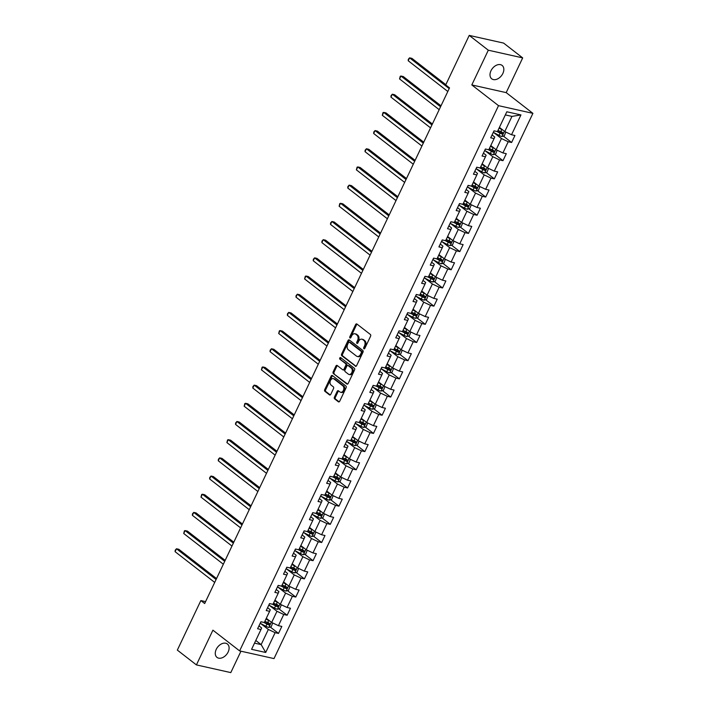 <?xml version="1.0" encoding="UTF-8"?>
<svg xmlns="http://www.w3.org/2000/svg" width="708" height="708" viewBox="0 0 708 708"><rect width="100%" height="100%" fill="white"/><g stroke="black" fill="none" stroke-linecap="round" stroke-linejoin="round"><path stroke-width="1.06" d="M363.903 348.752A0.912 0.628 -77.4 0 0 364.815 348.363L370.585 336.203A1.301 0.903 -77.4 0 0 370.381 334.477L356.894 324.016A1.301 0.903 -77.4 0 0 355.602 324.583L349.832 336.734A0.912 0.628 -77.4 0 0 350.876 337.548L351.628 335.973A4.16 2.885 -77.4 0 1 354.929 333.778A4.16 2.885 -77.4 0 1 355.761 334.176L356.885 335.043A4.16 2.885 -77.4 0 1 357.54 340.566L356.797 342.141A0.912 0.628 -77.4 0 0 357.841 342.955L358.593 341.38A4.16 2.885 -77.4 0 1 361.894 339.185A4.16 2.885 -77.4 0 1 362.726 339.583L363.85 340.451A4.16 2.885 -77.4 0 1 364.514 345.973L363.762 347.548A0.912 0.628 -77.4 0 0 363.903 348.752M228.135 652.015A8.469 5.797 127.8 0 0 227.383 643.997A8.469 5.797 127.8 0 0 216.241 649.36A8.469 5.797 127.8 0 0 216.993 657.387A8.469 5.797 127.8 0 0 228.135 652.015M502.866 73.446A8.469 5.797 127.8 0 0 502.114 65.419A8.469 5.797 127.8 0 0 490.971 70.782A8.469 5.797 127.8 0 0 491.724 78.809A8.469 5.797 127.8 0 0 502.866 73.446M334.415 397.144A1.301 0.903 -77.4 0 0 334.627 398.87L338.406 401.808A1.301 0.903 -77.4 0 0 339.698 401.241L346.115 387.745A1.301 0.903 -77.4 0 0 345.902 386.019L332.424 375.559A1.301 0.903 -77.4 0 0 331.132 376.116L324.715 389.621A1.301 0.903 -77.4 0 0 324.928 391.347L329.494 394.887A1.301 0.903 -77.4 0 0 330.786 394.329L333.53 388.55A1.301 0.903 -77.4 0 0 333.326 386.825L331.061 385.064A3.478 2.416 -77.4 0 1 330.3 380.957A3.478 2.416 -77.4 0 1 333.273 378.612A3.478 2.416 -77.4 0 1 333.964 378.948L342.84 385.833A3.478 2.416 -77.4 0 1 343.592 389.949A3.478 2.416 -77.4 0 1 340.628 392.285A3.478 2.416 -77.4 0 1 339.937 391.958L338.459 390.807A1.301 0.903 -77.4 0 0 337.158 391.374L334.415 397.144L335.344 397.356A1.301 0.903 -77.4 0 0 335.557 399.082L339.141 401.861M212.913 630.173L196.417 664.909L177.336 650.103L200.86 600.57L204.674 603.535L449.518 87.898L445.704 84.933L469.227 35.4L488.308 50.206L471.811 84.933L498.52 105.66L239.623 650.9L212.913 630.173M355.301 366.231A1.301 0.903 -77.4 0 0 356.593 365.664L363.009 352.168A1.301 0.903 -77.4 0 0 362.797 350.442L349.318 339.982A1.301 0.903 -77.4 0 0 348.026 340.539L341.61 354.044A1.301 0.903 -77.4 0 0 341.822 355.761L355.85 366.346M354.558 369.957L348.15 383.453A1.301 0.903 -77.4 0 1 346.858 384.019L333.371 373.559A1.301 0.903 -77.4 0 1 333.167 371.833L335.911 366.054A1.301 0.903 -77.4 0 1 337.203 365.487L342.672 369.735A1.301 0.903 -77.4 0 0 343.964 369.169L345.778 365.337A1.301 0.903 -77.4 0 0 345.575 363.611L339.884 359.195A0.912 0.628 -77.4 0 1 340.645 357.593L354.354 368.231A1.301 0.903 -77.4 0 1 354.558 369.957M498.52 105.66L532.903 113.351L274.005 658.59L239.623 650.9M270.226 627.005L278.501 633.421L281.828 626.43L278.43 625.668L283.749 614.482L287.138 615.243L290.457 608.252L287.067 607.491L292.377 596.304L295.776 597.056L299.095 590.065L295.696 589.304L301.015 578.117L304.405 578.879L307.723 571.887L304.334 571.126L309.644 559.94L313.042 560.692L316.361 553.7L312.971 552.939L318.281 541.753L321.671 542.514L324.99 535.522L321.6 534.761L326.91 523.575L330.309 524.327L333.627 517.336L330.238 516.575L335.548 505.388L338.937 506.149L342.265 499.158L338.866 498.397L344.185 487.201L347.575 487.962L350.894 480.971L347.504 480.21L352.814 469.023L356.204 469.785L359.531 462.784L356.133 462.032L361.452 450.837L364.841 451.598L368.16 444.606L364.77 443.845L370.08 432.659L373.479 433.42L376.798 426.42L373.399 425.667L378.718 414.472L382.108 415.233L385.426 408.242L382.037 407.481L387.347 396.294L390.745 397.055L394.064 390.055L390.674 389.303L395.984 378.107L399.374 378.869L402.693 371.877L399.303 371.116L404.613 359.93L408.012 360.691L411.33 353.69L407.941 352.938L413.251 341.743L416.64 342.504L419.968 335.512L416.57 334.751L421.888 323.565L425.278 324.326L428.597 317.326L425.207 316.573L430.517 305.378L433.907 306.139L437.234 299.148L433.836 298.387L439.155 287.2L442.544 287.961L445.863 280.961L442.473 280.209L447.783 269.013L451.182 269.775L454.501 262.783L451.102 262.022L456.421 250.836L459.811 251.597L463.129 244.596L459.74 243.844L465.05 232.649L468.448 233.41L471.767 226.418L468.377 225.657L473.687 214.471L477.077 215.232L480.396 208.232L477.006 207.479L482.316 196.284L485.715 197.045L489.033 190.054L485.644 189.293L490.954 178.106L494.343 178.858L497.662 171.867L494.272 171.115L499.591 159.919L502.981 160.681L506.3 153.689L502.91 152.928L508.22 141.742L511.61 142.494L514.937 135.502L511.539 134.75L520.946 114.935L506.822 111.775L497.414 131.591L494.025 130.83L490.706 137.821L494.095 138.582L494.759 137.042L492.069 134.954M278.501 633.421L275.111 632.669L265.704 652.475L251.579 649.325L260.986 629.509L257.597 628.748L260.916 621.757L264.305 622.509L269.624 611.323L266.226 610.562L269.553 603.57L272.943 604.331L278.253 593.145L274.863 592.384L278.182 585.392L281.572 586.144L286.89 574.958L283.501 574.197L286.82 567.205L290.209 567.966L295.519 556.78L292.13 556.019L295.448 549.027L298.847 549.78L304.157 538.593L300.767 537.832L304.086 530.841L307.476 531.602L312.786 520.415L309.396 519.654L312.715 512.663L316.113 513.415L321.423 502.229L318.034 501.468L321.352 494.476L324.742 495.237L330.061 484.051L326.662 483.29L329.99 476.298L333.38 477.05L338.69 465.864L335.3 465.103L338.619 458.111L342.008 458.873L347.327 447.677L343.929 446.925L347.256 439.934L350.646 440.686L355.956 429.499L352.566 428.738L355.885 421.747L359.275 422.508L364.593 411.313L361.204 410.56L364.523 403.569L367.912 404.321L373.222 393.135L369.833 392.374L373.151 385.382L376.55 386.143L381.86 374.948L378.47 374.196L381.789 367.195L385.179 367.956L390.489 356.77L387.099 356.009L390.418 349.017L393.816 349.779L399.126 338.583L395.737 337.831L399.055 330.831L402.445 331.592L407.764 320.405L404.365 319.644L407.693 312.653L411.082 313.414L416.392 302.219L413.003 301.466L416.322 294.466L419.711 295.227L425.03 284.041L421.632 283.28L424.959 276.288L428.349 277.049L433.659 265.854L430.269 265.102L433.588 258.101L436.978 258.863L442.296 247.676L438.907 246.915L442.226 239.924L445.615 240.685L450.925 229.489L447.536 228.737L450.854 221.737L454.253 222.498L459.563 211.311L456.173 210.55L459.492 203.559L462.882 204.32L468.192 193.125L464.802 192.372L468.121 185.372L471.519 186.133L476.829 174.947L473.44 174.186L476.758 167.194L480.148 167.955L485.467 156.76L482.068 156.008L485.396 149.007L488.785 149.769L494.095 138.582M269.314 605.34L276.978 611.287L271.66 622.474L266.305 618.314M267.589 607.694L270.288 609.783L269.624 611.323M271.66 622.474L278.43 625.668M276.978 611.287L283.749 614.482M277.952 587.153L285.607 593.1L280.297 604.287L274.934 600.127M276.226 589.516L278.917 591.605L278.253 593.145M280.297 604.287L287.067 607.491M285.607 593.1L292.377 596.304M286.581 568.975L294.245 574.914L288.935 586.109L283.572 581.949M284.855 571.329L287.554 573.418L286.89 574.958M288.935 586.109L295.696 589.304M294.245 574.914L301.015 578.117M295.218 550.789L302.874 556.736L297.564 567.922L292.2 563.763M293.493 553.152L296.183 555.24L295.519 556.78M297.564 567.922L304.334 571.126M302.874 556.736L309.644 559.94M303.847 532.611L311.511 538.549L306.201 549.744L300.838 545.585M302.13 534.965L304.821 537.053L304.157 538.593M306.201 549.744L312.971 552.939M311.511 538.549L318.281 541.753M312.485 514.424L320.149 520.371L314.83 531.558L309.467 527.398M310.759 516.787L313.458 518.875L312.786 520.415M314.83 531.558L321.6 534.761M320.149 520.371L326.91 523.575M321.113 496.246L328.777 502.184L323.468 513.38L318.104 509.22M319.397 498.6L322.087 500.689L321.423 502.229M323.468 513.38L330.238 516.575M328.777 502.184L335.548 505.388M329.751 478.059L337.415 484.006L332.096 495.193L326.742 491.033M328.025 480.422L330.724 482.511L330.061 484.051M332.096 495.193L338.866 498.397M337.415 484.006L344.185 487.201M338.38 459.881L346.044 465.82L340.734 477.015L335.371 472.855M336.663 462.235L339.353 464.324L338.69 465.864M340.734 477.015L347.504 480.21M346.044 465.82L352.814 469.023M347.017 441.695L354.681 447.642L349.363 458.828L344.008 454.669M345.292 444.058L347.991 446.146L347.327 447.677M349.363 458.828L356.133 462.032M354.681 447.642L361.452 450.837M355.655 423.517L363.31 429.455L358 440.65L352.637 436.491M353.929 425.871L356.62 427.959L355.956 429.499M358 440.65L364.77 443.845M363.31 429.455L370.08 432.659M364.284 405.33L371.948 411.277L366.638 422.464L361.275 418.304M362.558 407.693L365.257 409.782L364.593 411.313M366.638 422.464L373.399 425.667M371.948 411.277L378.718 414.472M372.921 387.152L380.577 393.09L375.267 404.286L369.903 400.126M371.196 389.506L373.886 391.595L373.222 393.135M375.267 404.286L382.037 407.481M380.577 393.09L387.347 396.294M381.55 368.965L389.214 374.913L383.904 386.099L378.541 381.939M379.833 371.328L382.524 373.417L381.86 374.948M383.904 386.099L390.674 389.303M389.214 374.913L395.984 378.107M390.188 350.787L397.852 356.726L392.533 367.921L387.17 363.762M388.462 353.142L391.161 355.23L390.489 356.77M392.533 367.921L399.303 371.116M397.852 356.726L404.613 359.93M398.816 332.601L406.481 338.548L401.171 349.734L395.807 345.575M397.099 334.964L399.79 337.052L399.126 338.583M401.171 349.734L407.941 352.938M406.481 338.548L413.251 341.743M407.454 314.423L415.118 320.361L409.799 331.556L404.445 327.397M405.728 316.777L408.428 318.865L407.764 320.405M409.799 331.556L416.57 334.751M415.118 320.361L421.888 323.565M416.083 296.236L423.747 302.183L418.437 313.37L413.074 309.21M414.366 298.599L417.056 300.688L416.392 302.219M418.437 313.37L425.207 316.573M423.747 302.183L430.517 305.378M424.72 278.058L432.384 283.996L427.066 295.192L421.711 291.032M422.995 280.412L425.694 282.501L425.03 284.041M427.066 295.192L433.836 298.387M432.384 283.996L439.155 287.2M433.358 259.871L441.013 265.819L435.703 277.005L430.34 272.846M431.632 262.226L434.323 264.323L433.659 265.854M435.703 277.005L442.473 280.209M441.013 265.819L447.783 269.013M441.987 241.694L449.651 247.632L444.341 258.827L438.978 254.668M440.261 244.048L442.96 246.136L442.296 247.676M444.341 258.827L451.102 262.022M449.651 247.632L456.421 250.836M450.624 223.507L458.28 229.454L452.97 240.64L447.606 236.481M448.899 225.861L451.589 227.958L450.925 229.489M452.97 240.64L459.74 243.844M458.28 229.454L465.05 232.649M459.253 205.329L466.917 211.267L461.607 222.462L456.244 218.303M457.536 207.683L460.227 209.772L459.563 211.311M461.607 222.462L468.377 225.657M466.917 211.267L473.687 214.471M467.891 187.142L475.555 193.089L470.236 204.276L464.873 200.116M466.165 189.496L468.864 191.594L468.192 193.125M470.236 204.276L477.006 207.479M475.555 193.089L482.316 196.284M476.519 168.955L484.184 174.903L478.874 186.098L473.51 181.938M474.803 171.318L477.493 173.407L476.829 174.947M478.874 186.098L485.644 189.293M484.184 174.903L490.954 178.106M485.157 150.777L492.821 156.725L487.502 167.911L482.148 163.752M483.431 153.132L486.13 155.229L485.467 156.76M487.502 167.911L494.272 171.115M492.821 156.725L499.591 159.919M493.786 132.591L501.45 138.538L496.14 149.724L490.777 145.574M496.14 149.724L502.91 152.928M501.45 138.538L508.22 141.742M520.946 114.935L511.964 116.395L504.769 131.546L499.414 127.387M504.769 131.546L511.539 134.75M471.811 84.933L506.193 92.624L522.69 57.897L488.308 50.206M522.69 57.897L503.609 43.091L469.227 35.4M196.417 664.909L230.799 672.6L240.959 651.201M506.193 92.624L532.903 113.351M205.577 601.623L200.86 600.57M511.964 116.395L505.335 114.908M255.792 640.457L261.146 644.616L268.341 629.465L260.677 623.518M254.517 643.138L261.146 644.616L265.704 652.475M258.96 625.881L261.65 627.969L260.986 629.509M268.341 629.465L275.111 632.669M503.335 136.078L511.61 142.494M494.706 154.256L502.981 160.681M486.069 172.442L494.343 178.858M477.44 190.62L485.715 197.045M468.802 208.807L477.077 215.232M460.165 226.985L468.448 233.41M451.536 245.172L459.811 251.597M442.898 263.358L451.182 269.775M434.269 281.536L442.544 287.961M425.632 299.723L433.907 306.139M417.003 317.901L425.278 324.326M408.366 336.088L416.64 342.504M399.737 354.266L408.012 360.691M391.099 372.452L399.374 378.869M382.462 390.63L390.745 397.055M373.833 408.817L382.108 415.233M365.195 426.995L373.479 433.42M356.566 445.182L364.841 451.598M347.929 463.359L356.204 469.785M339.3 481.546L347.575 487.962M330.663 499.724L338.937 506.149M322.034 517.911L330.309 524.327M313.396 536.089L321.671 542.514M304.759 554.275L313.042 560.692M296.13 572.453L304.405 578.879M287.492 590.64L295.776 597.056M278.864 608.818L287.138 615.243M364.62 348.637A0.912 0.628 -77.4 0 1 364.691 347.752L365.443 346.185A4.16 2.885 -77.4 0 0 364.779 340.663L363.85 340.451M361.894 339.185L362.823 339.389A4.16 2.885 -77.4 0 1 363.655 339.787L364.779 340.663M354.929 333.778L355.859 333.99A4.16 2.885 -77.4 0 1 356.69 334.38L357.814 335.256A4.16 2.885 -77.4 0 1 358.469 340.778L357.726 342.353A0.912 0.628 -77.4 0 0 357.655 343.238M357.089 324.167A1.301 0.903 -77.4 0 0 356.531 324.786L350.761 336.946A0.912 0.628 -77.4 0 0 350.69 337.831M349.513 340.132A1.301 0.903 -77.4 0 0 348.956 340.752L342.539 354.248A1.301 0.903 -77.4 0 0 342.752 355.974L356.036 366.284M361.363 352.611A0.912 0.628 -77.4 0 0 361.213 351.398L349.38 342.221A0.912 0.628 -77.4 0 0 348.478 342.61L347.69 344.274A4.16 2.885 -77.4 0 0 348.345 349.796L356.434 356.071A4.16 2.885 -77.4 0 0 357.266 356.469A4.16 2.885 -77.4 0 0 360.576 354.266L361.363 352.611L362.292 352.814A0.912 0.628 -77.4 0 0 362.142 351.611L361.213 351.398M349.929 342.345A0.912 0.628 -77.4 0 1 350.31 342.424L362.142 351.611M357.266 356.469L358.195 356.673A4.16 2.885 -77.4 0 0 361.505 354.478L360.576 354.266M362.292 352.814L361.505 354.478M347.593 384.072L333.371 373.559M337.397 365.647A1.301 0.903 -77.4 0 0 336.84 366.257L334.096 372.036A1.301 0.903 -77.4 0 0 334.3 373.762M343.601 369.939A1.301 0.903 -77.4 0 0 344.893 369.381L346.708 365.549A1.301 0.903 -77.4 0 0 346.504 363.824L339.884 359.195M340.946 357.832A0.912 0.628 -77.4 0 0 340.814 359.399M348.345 374.134A3.478 2.416 -77.4 0 0 349.035 374.47A3.478 2.416 -77.4 0 0 352.009 372.125A3.478 2.416 -77.4 0 0 351.248 368.018L348.124 365.585A1.301 0.903 -77.4 0 0 346.832 366.151L345.008 369.983A1.301 0.903 -77.4 0 0 345.221 371.709L348.345 374.134M349.035 374.47L349.964 374.674A3.478 2.416 -77.4 0 0 352.938 372.337A3.478 2.416 -77.4 0 0 352.177 368.222L351.248 368.018M348.504 365.673A1.301 0.903 -77.4 0 1 349.053 365.797L352.177 368.222M338.654 390.958A1.301 0.903 -77.4 0 0 338.088 391.577L335.344 397.356M340.628 392.285L341.557 392.498A3.478 2.416 -77.4 0 0 344.522 390.152A3.478 2.416 -77.4 0 0 343.769 386.046L342.84 385.833M333.273 378.612L334.203 378.824A3.478 2.416 -77.4 0 1 334.893 379.152L343.769 386.046M332.618 375.709A1.301 0.903 -77.4 0 0 332.061 376.329L325.645 389.825A1.301 0.903 -77.4 0 0 325.857 391.551L330.229 394.949M502.848 130.051A3.505 0.788 -154.6 0 1 501.768 129.529L499.069 128.104M501.255 128.812L499.237 127.75M505.795 132.033L504.335 135.768L501.919 136.52A3.505 0.788 -154.6 0 1 498.998 135.361L493.387 132.378A10.124 2.266 -154.6 0 1 493.308 132.343M445.828 84.677L411.906 58.366L409.587 57.844L408.206 60.755L447.81 91.491M496.892 131.467L500.052 133.139A3.505 0.788 25.4 0 0 502.184 134.069L502.848 132.67A3.505 0.788 -154.6 0 1 500.715 131.741L498.016 130.316M501.751 131.821L501.087 133.219L497.52 131.361M449.199 88.58L409.587 57.844L408.321 59.268L408.206 60.755M494.211 148.238A3.505 0.788 -154.6 0 1 493.131 147.715L490.44 146.282M492.618 146.999L490.609 145.928M497.166 150.211L495.697 153.946L493.29 154.698A3.505 0.788 -154.6 0 1 490.361 153.539L484.75 150.565A10.124 2.266 -154.6 0 1 484.67 150.521M441.004 105.819L403.277 76.544L400.949 76.03L399.569 78.942L439.181 109.669M488.263 149.654L491.414 151.326A3.505 0.788 25.4 0 0 493.547 152.255L494.211 150.857A3.505 0.788 -154.6 0 1 492.078 149.928L489.387 148.503M493.113 150.007L492.449 151.406L488.892 149.547M440.562 106.758L400.949 76.03L400.241 76.287L399.569 78.942M485.582 166.415A3.505 0.788 -154.6 0 1 484.493 165.893L481.803 164.468M483.989 165.176L481.971 164.114M488.529 168.398L487.069 172.132L484.653 172.885A3.505 0.788 -154.6 0 1 481.732 171.725L476.121 168.743A10.124 2.266 -154.6 0 1 476.041 168.708M432.376 124.006L394.639 94.73L392.321 94.208L390.94 97.129L430.544 127.856M479.626 167.831L482.785 169.504A3.505 0.788 25.4 0 0 484.918 170.442L485.582 169.035A3.505 0.788 -154.6 0 1 483.449 168.106L480.75 166.681M484.484 168.185L483.821 169.584L480.254 167.725M431.924 124.944L392.321 94.208L391.055 95.633L390.94 97.129M476.944 184.602A3.505 0.788 -154.6 0 1 475.865 184.08L473.174 182.646M475.351 183.363L473.342 182.292M479.9 186.576L478.431 190.31L476.024 191.063A3.505 0.788 -154.6 0 1 473.094 189.903L467.484 186.93A10.124 2.266 -154.6 0 1 467.404 186.885M423.738 142.184L386.01 112.917L383.683 112.395L382.302 115.307L421.915 146.034M470.997 186.018L474.148 187.691A3.505 0.788 25.4 0 0 476.28 188.62L476.944 187.222A3.505 0.788 -154.6 0 1 474.811 186.292L472.121 184.868M475.847 186.372L475.183 187.77L471.625 185.912M423.296 143.122L383.683 112.395L382.975 112.652L382.302 115.307M468.307 202.78A3.505 0.788 -154.6 0 1 467.227 202.258L464.536 200.833M466.714 201.541L464.705 200.479M471.262 204.762L469.802 208.497L467.386 209.249A3.505 0.788 -154.6 0 1 464.466 208.09L458.855 205.108A10.124 2.266 -154.6 0 1 458.775 205.072M415.109 160.371L377.373 131.095L375.054 130.573L373.665 133.493L413.277 164.221M462.359 204.196L465.51 205.878A3.505 0.788 25.4 0 0 467.652 206.807L468.315 205.409A3.505 0.788 -154.6 0 1 466.174 204.47L463.483 203.046M467.218 204.55L466.545 205.948L462.988 204.09M414.658 161.309L375.054 130.573L373.789 131.998L373.665 133.493M459.678 220.967A3.505 0.788 -154.6 0 1 458.598 220.445L455.908 219.011M458.085 219.728L456.076 218.657M462.625 222.94L461.165 226.675L458.757 227.427A3.505 0.788 -154.6 0 1 455.828 226.268L450.217 223.294A10.124 2.266 -154.6 0 1 450.138 223.25M406.472 178.549L368.744 149.282L366.417 148.76L365.036 151.671L404.64 182.398M453.722 222.383L456.881 224.055A3.505 0.788 25.4 0 0 459.014 224.985L459.678 223.586A3.505 0.788 -154.6 0 1 457.545 222.657L454.855 221.232M458.58 222.737L457.917 224.135L454.359 222.277M406.029 179.487L366.417 148.76L365.151 150.184L365.036 151.671M451.04 239.145A3.505 0.788 -154.6 0 1 449.961 238.623L447.27 237.198M449.447 237.906L447.438 236.844M453.996 241.127L452.536 244.862L450.12 245.614A3.505 0.788 -154.6 0 1 447.191 244.455L441.588 241.472A10.124 2.266 -154.6 0 1 441.509 241.437M397.843 196.736L360.106 167.46L357.788 166.938L356.398 169.858L396.011 200.585M445.093 240.561L448.244 242.242A3.505 0.788 25.4 0 0 450.376 243.171L451.049 241.773A3.505 0.788 -154.6 0 1 448.907 240.844L446.217 239.41M449.943 240.915L449.279 242.313L445.721 240.454M397.392 197.674L357.788 166.938L357.071 167.203L356.398 169.858M442.411 257.331A3.505 0.788 -154.6 0 1 441.332 256.809L438.633 255.376M440.819 256.092L438.801 255.022M445.359 259.305L443.898 263.04L441.482 263.792A3.505 0.788 -154.6 0 1 438.562 262.633L432.951 259.659A10.124 2.266 -154.6 0 1 432.871 259.615M389.205 214.913L351.478 185.646L349.15 185.124L347.77 188.036L387.373 218.763M436.455 258.747L439.615 260.42A3.505 0.788 25.4 0 0 441.748 261.349L442.411 259.951A3.505 0.788 -154.6 0 1 440.279 259.022L437.588 257.597M441.314 259.101L440.65 260.5L437.093 258.641M388.763 215.852L349.15 185.124L347.885 186.549L347.77 188.036M433.774 275.509A3.505 0.788 -154.6 0 1 432.694 274.987L430.004 273.562M432.181 274.279L430.172 273.208M436.73 277.492L435.261 281.226L432.853 281.979A3.505 0.788 -154.6 0 1 429.924 280.819L424.322 277.837A10.124 2.266 -154.6 0 1 424.242 277.801M380.568 233.1L342.84 203.824L340.521 203.302L339.132 206.223L378.745 236.95M427.827 276.925L430.977 278.607A3.505 0.788 25.4 0 0 433.11 279.536L433.774 278.138A3.505 0.788 -154.6 0 1 431.641 277.209L428.951 275.775M432.676 277.279L432.013 278.678L428.455 276.819M380.125 234.038L340.521 203.302L339.805 203.568L339.132 206.223M425.145 293.696A3.505 0.788 -154.6 0 1 424.065 293.174L421.366 291.74M423.552 292.457L421.534 291.386M428.092 295.67L426.632 299.404L424.216 300.157A3.505 0.788 -154.6 0 1 421.295 298.997L415.685 296.024A10.124 2.266 -154.6 0 1 415.605 295.979M371.939 251.278L334.203 222.011L331.884 221.489L330.503 224.401L370.107 255.128M419.189 295.112L422.349 296.785A3.505 0.788 25.4 0 0 424.481 297.714L425.145 296.316A3.505 0.788 -154.6 0 1 423.012 295.386L420.313 293.962M424.048 295.466L423.384 296.864L419.817 295.006M371.496 252.216L331.884 221.489L330.618 222.914L330.503 224.401M416.508 311.874A3.505 0.788 -154.6 0 1 415.428 311.352L412.737 309.927M414.915 310.644L412.906 309.573M419.463 313.856L417.994 317.591L415.587 318.343A3.505 0.788 -154.6 0 1 412.658 317.184L407.047 314.202A10.124 2.266 -154.6 0 1 406.967 314.166M363.301 269.465L325.574 240.189L323.246 239.667L321.866 242.587L361.478 273.315M410.56 313.29L413.711 314.971A3.505 0.788 25.4 0 0 415.844 315.901L416.508 314.502A3.505 0.788 -154.6 0 1 414.375 313.573L411.684 312.139M415.41 313.644L414.746 315.042L411.189 313.184M362.859 270.403L323.246 239.667L321.99 241.092L321.866 242.587M407.879 330.061A3.505 0.788 -154.6 0 1 406.79 329.539L404.1 328.105M406.286 328.822L404.268 327.751M410.826 332.034L409.366 335.778L406.95 336.521A3.505 0.788 -154.6 0 1 404.029 335.362L398.418 332.388A10.124 2.266 -154.6 0 1 398.339 332.344M354.673 287.643L316.936 258.376L314.618 257.854L313.237 260.765L352.841 291.492M401.923 331.477L405.082 333.149A3.505 0.788 25.4 0 0 407.215 334.079L407.879 332.68A3.505 0.788 -154.6 0 1 405.746 331.751L403.047 330.326M406.781 331.831L406.118 333.229L402.551 331.371M354.221 288.581L314.618 257.854L313.352 259.278L313.237 260.765M399.241 348.239A3.505 0.788 -154.6 0 1 398.161 347.716L395.471 346.292M397.648 347.009L395.639 345.938M402.197 350.221L400.728 353.956L398.321 354.708A3.505 0.788 -154.6 0 1 395.391 353.549L389.781 350.575A10.124 2.266 -154.6 0 1 389.701 350.531M346.035 305.829L308.307 276.554L305.98 276.031L304.599 278.952L344.212 309.679M393.294 349.655L396.445 351.336A3.505 0.788 25.4 0 0 398.577 352.265L399.241 350.867A3.505 0.788 -154.6 0 1 397.108 349.938L394.418 348.504M398.144 350.009L397.48 351.407L393.922 349.548M345.593 306.768L305.98 276.031L305.272 276.297L304.599 278.952M390.604 366.425A3.505 0.788 -154.6 0 1 389.524 365.903L386.834 364.47M389.011 365.186L387.002 364.116M393.56 368.399L392.099 372.142L389.683 372.886A3.505 0.788 -154.6 0 1 386.763 371.727L381.152 368.753A10.124 2.266 -154.6 0 1 381.072 368.709M337.406 324.007L299.67 294.74L297.351 294.218L295.962 297.13L335.574 327.866M384.656 367.841L387.807 369.514A3.505 0.788 25.4 0 0 389.949 370.443L390.612 369.045A3.505 0.788 -154.6 0 1 388.471 368.116L385.78 366.691M389.515 368.195L388.851 369.594L385.285 367.735M336.955 324.945L297.351 294.218L296.086 295.643L295.962 297.13M381.975 384.603A3.505 0.788 -154.6 0 1 380.895 384.081L378.205 382.656M380.382 383.373L378.373 382.302M384.922 386.586L383.462 390.32L381.054 391.073A3.505 0.788 -154.6 0 1 378.125 389.913L372.514 386.94A10.124 2.266 -154.6 0 1 372.435 386.895M328.769 342.194L291.041 312.918L288.714 312.396L287.333 315.317L326.937 346.044M376.019 386.028L379.178 387.701A3.505 0.788 25.4 0 0 381.311 388.63L381.975 387.232A3.505 0.788 -154.6 0 1 379.842 386.303L377.152 384.869M380.877 386.373L380.214 387.772L376.656 385.913M328.326 343.132L288.714 312.396L287.448 313.83L287.333 315.317M373.337 402.79A3.505 0.788 -154.6 0 1 372.258 402.268L369.567 400.834M371.744 401.551L369.735 400.48M376.293 404.764L374.833 408.507L372.417 409.251A3.505 0.788 -154.6 0 1 369.496 408.091L363.885 405.118A10.124 2.266 -154.6 0 1 363.806 405.073M320.14 360.372L282.404 331.105L280.085 330.583L278.695 333.495L318.308 364.231M367.39 404.206L370.541 405.879A3.505 0.788 25.4 0 0 372.674 406.808L373.346 405.41A3.505 0.788 -154.6 0 1 371.204 404.48L368.514 403.056M372.24 404.56L371.576 405.958L368.018 404.1M319.689 361.31L280.085 330.583L279.368 330.84L278.695 333.495M364.709 420.968A3.505 0.788 -154.6 0 1 363.629 420.446L360.93 419.021M363.115 419.738L361.098 418.667M367.656 422.95L366.195 426.685L363.779 427.437A3.505 0.788 -154.6 0 1 360.859 426.278L355.248 423.304A10.124 2.266 -154.6 0 1 355.168 423.26M311.502 378.559L273.775 349.283L271.447 348.761L270.067 351.681L309.67 382.409M358.752 422.393L361.912 424.065A3.505 0.788 25.4 0 0 364.045 424.995L364.709 423.596A3.505 0.788 -154.6 0 1 362.576 422.667L359.885 421.233M363.611 422.738L362.947 424.136L359.39 422.278M311.06 379.497L271.447 348.761L270.182 350.195L270.067 351.681M356.071 439.155A3.505 0.788 -154.6 0 1 354.991 438.633L352.301 437.208M354.478 437.916L352.469 436.845M359.027 441.128L357.567 444.872L355.151 445.615A3.505 0.788 -154.6 0 1 352.221 444.456L346.619 441.482A10.124 2.266 -154.6 0 1 346.539 441.438M302.865 396.737L265.137 367.47L262.818 366.948L261.429 369.859L301.042 400.595M350.124 440.571L353.274 442.243A3.505 0.788 25.4 0 0 355.407 443.173L356.071 441.774A3.505 0.788 -154.6 0 1 353.938 440.845L351.248 439.42M354.974 440.925L354.31 442.323L350.752 440.464M302.422 397.675L262.818 366.948L262.102 367.204L261.429 369.859M347.442 457.333A3.505 0.788 -154.6 0 1 346.362 456.81L343.663 455.386M345.849 456.102L343.831 455.032M350.389 459.315L348.929 463.05L346.513 463.802A3.505 0.788 -154.6 0 1 343.592 462.643L337.981 459.669A10.124 2.266 -154.6 0 1 337.902 459.625M294.236 414.923L256.5 385.648L254.181 385.125L252.8 388.046L292.404 418.773M341.486 458.757L344.646 460.43A3.505 0.788 25.4 0 0 346.778 461.359L347.442 459.961A3.505 0.788 -154.6 0 1 345.309 459.032L342.619 457.598M346.345 459.103L345.681 460.501L342.114 458.642M293.793 415.861L254.181 385.125L252.915 386.559L252.8 388.046M338.805 475.519A3.505 0.788 -154.6 0 1 337.725 474.997L335.034 473.572M337.212 474.28L335.203 473.218M341.76 477.493L340.291 481.236L337.884 481.98A3.505 0.788 -154.6 0 1 334.955 480.82L329.344 477.847A10.124 2.266 -154.6 0 1 329.264 477.803M285.598 433.101L247.871 403.834L245.543 403.312L244.163 406.224L283.775 436.96M332.857 476.935L336.008 478.608A3.505 0.788 25.4 0 0 338.141 479.537L338.805 478.139A3.505 0.788 -154.6 0 1 336.672 477.21L333.981 475.785M337.707 477.289L337.043 478.688L333.486 476.829M285.156 434.039L245.543 403.312L244.835 403.569L244.163 406.224M330.176 493.697A3.505 0.788 -154.6 0 1 329.087 493.175L326.397 491.75M328.583 492.467L326.565 491.396M333.123 495.68L331.663 499.414L329.247 500.167A3.505 0.788 -154.6 0 1 326.326 499.007L320.715 496.034A10.124 2.266 -154.6 0 1 320.636 495.989M276.97 451.288L239.233 422.012L236.915 421.499L235.534 424.411L275.138 455.138M324.22 495.122L327.379 496.795A3.505 0.788 25.4 0 0 329.512 497.724L330.176 496.326A3.505 0.788 -154.6 0 1 328.043 495.396L325.344 493.963M329.078 495.467L328.415 496.866L324.848 495.007M276.518 452.226L236.915 421.499L235.649 422.924L235.534 424.411M321.538 511.884A3.505 0.788 -154.6 0 1 320.459 511.362L317.768 509.937M319.945 510.645L317.936 509.583M324.494 513.858L323.025 517.601L320.618 518.345A3.505 0.788 -154.6 0 1 317.688 517.185L312.078 514.212A10.124 2.266 -154.6 0 1 311.998 514.167M268.332 469.466L230.604 440.199L228.277 439.677L226.896 442.589L266.509 473.325M315.591 513.3L318.742 514.973A3.505 0.788 25.4 0 0 320.874 515.902L321.538 514.504A3.505 0.788 -154.6 0 1 319.405 513.574L316.715 512.149M320.441 513.654L319.777 515.052L316.219 513.194M267.889 470.404L228.277 439.677L227.569 439.934L226.896 442.589M312.901 530.062A3.505 0.788 -154.6 0 1 311.821 529.54L309.131 528.115M311.308 528.832L309.299 527.761M315.856 532.044L314.396 535.779L311.98 536.531A3.505 0.788 -154.6 0 1 309.06 535.372L303.449 532.398A10.124 2.266 -154.6 0 1 303.369 532.354M259.703 487.653L221.967 458.377L219.648 457.864L218.259 460.775L257.871 491.502M306.953 531.487L310.104 533.159A3.505 0.788 25.4 0 0 312.246 534.089L312.909 532.69A3.505 0.788 -154.6 0 1 310.768 531.761L308.077 530.327M311.812 531.832L311.148 533.239L307.582 531.372M259.252 488.591L219.648 457.864L218.383 459.288L218.259 460.775M304.272 548.249A3.505 0.788 -154.6 0 1 303.192 547.726L300.502 546.302M302.679 547.01L300.67 545.948M307.219 550.231L305.759 553.966L303.351 554.709A3.505 0.788 -154.6 0 1 300.422 553.559L294.811 550.576A10.124 2.266 -154.6 0 1 294.732 550.532M251.066 505.831L213.338 476.564L211.011 476.041L209.63 478.953L249.234 509.689M298.316 549.665L301.475 551.337A3.505 0.788 25.4 0 0 303.608 552.267L304.272 550.868A3.505 0.788 -154.6 0 1 302.139 549.939L299.449 548.514M303.174 550.019L302.511 551.417L298.953 549.558M250.623 506.769L211.011 476.041L209.745 477.466L209.63 478.953M295.634 566.427A3.505 0.788 -154.6 0 1 294.555 565.913L291.864 564.48M294.041 565.196L292.032 564.126M298.59 568.409L297.13 572.144L294.714 572.896A3.505 0.788 -154.6 0 1 291.793 571.737L286.182 568.763A10.124 2.266 -154.6 0 1 286.103 568.719M242.437 524.017L204.701 494.742L202.382 494.228L200.992 497.14L240.605 527.867M289.687 567.851L292.838 569.524A3.505 0.788 25.4 0 0 294.971 570.453L295.643 569.055A3.505 0.788 -154.6 0 1 293.501 568.126L290.811 566.692M294.537 568.197L293.873 569.604L290.315 567.736M241.986 524.955L202.382 494.228L201.665 494.485L200.992 497.14M287.006 584.613A3.505 0.788 -154.6 0 1 285.926 584.091L283.227 582.666M285.413 583.374L283.395 582.312M289.953 586.596L288.492 590.33L286.076 591.074A3.505 0.788 -154.6 0 1 283.156 589.923L277.545 586.941A10.124 2.266 -154.6 0 1 277.465 586.897M233.799 542.195L196.072 512.928L193.744 512.406L192.364 515.318L231.967 546.054M281.049 586.029L284.209 587.702A3.505 0.788 25.4 0 0 286.342 588.631L287.006 587.233A3.505 0.788 -154.6 0 1 284.873 586.304L282.182 584.879M285.908 586.383L285.244 587.782L281.687 585.923M233.357 543.133L193.744 512.406L192.479 513.831L192.364 515.318M278.368 602.791A3.505 0.788 -154.6 0 1 277.288 602.278L274.598 600.844M276.775 601.561L274.766 600.49M281.324 604.774L279.864 608.508L277.447 609.261A3.505 0.788 -154.6 0 1 274.518 608.101L268.916 605.128A10.124 2.266 -154.6 0 1 268.836 605.083M225.162 560.382L187.434 531.106L185.115 530.593L183.726 533.505L223.339 564.232M272.421 604.216L275.571 605.889A3.505 0.788 25.4 0 0 277.704 606.818L278.368 605.42A3.505 0.788 -154.6 0 1 276.235 604.49L273.545 603.057M277.271 604.57L276.607 605.968L273.049 604.101M224.719 561.32L185.115 530.593L184.399 530.85L183.726 533.505M269.739 620.978A3.505 0.788 -154.6 0 1 268.659 620.456L265.96 619.031M268.146 619.739L266.128 618.677M272.686 622.96L271.226 626.695L268.81 627.438A3.505 0.788 -154.6 0 1 265.889 626.288L260.279 623.305A10.124 2.266 -154.6 0 1 260.199 623.261M216.533 578.569L178.805 549.293L176.478 548.771L175.097 551.682L214.701 582.418M263.783 622.394L266.943 624.067A3.505 0.788 25.4 0 0 269.075 624.996L269.739 623.598A3.505 0.788 -154.6 0 1 267.606 622.668L264.916 621.243M268.642 622.748L267.978 624.146L264.411 622.288M216.09 579.498L176.478 548.771L175.212 550.196L175.097 551.682M365.443 346.185L364.514 345.973M363.655 339.787L362.726 339.583M357.726 342.353L356.797 342.141M358.469 340.778L357.54 340.566M357.814 335.256L356.885 335.043M356.69 334.38L355.761 334.176M350.761 336.946L349.832 336.734M356.531 324.786L355.602 324.583M364.691 347.752L363.762 347.548M342.752 355.974L341.822 355.761M342.539 354.248L341.61 354.044M348.956 340.752L348.026 340.539M350.31 342.424L349.38 342.221M347.407 384.143L346.858 384.019M334.096 372.036L333.167 371.833M336.84 366.257L335.911 366.054M344.893 369.381L343.964 369.169M346.708 365.549L345.778 365.337M346.504 363.824L345.575 363.611M349.053 365.797L348.124 365.585M338.088 391.577L337.158 391.374M334.893 379.152L333.964 378.948M330.043 395.011L329.494 394.887M325.857 391.551L324.928 391.347M325.645 389.825L324.715 389.621M332.061 376.329L331.132 376.116M338.955 401.932L338.406 401.808M335.557 399.082L334.627 398.87M501.981 136.494L504.45 131.299M493.387 132.378L494.113 130.847M500.715 131.741L501.768 129.529M498.998 135.361L500.052 133.139M501.087 133.219L502.184 134.069M493.352 154.68L495.821 149.477M484.75 150.565L485.484 149.034M492.078 149.928L493.131 147.715M490.361 153.539L491.414 151.326M492.449 151.406L493.547 152.255M484.715 172.867L487.184 167.663M476.121 168.743L476.847 167.212M483.449 168.106L484.493 165.893M481.732 171.725L482.785 169.504M483.821 169.584L484.918 170.442M476.086 191.045L478.555 185.841M467.484 186.93L468.218 185.399M474.811 186.292L475.865 184.08M473.094 189.903L474.148 187.691M475.183 187.77L476.28 188.62M467.448 209.232L469.917 204.028M458.855 205.108L459.58 203.577M466.174 204.47L467.227 202.258M464.466 208.09L465.51 205.878M466.545 205.948L467.652 206.807M458.811 227.41L461.28 222.206M450.217 223.294L450.943 221.763M457.545 222.657L458.598 220.445M455.828 226.268L456.881 224.055M457.917 224.135L459.014 224.985M450.182 245.596L452.651 240.393M441.588 241.472L442.314 239.941M448.907 240.844L449.961 238.623M447.191 244.455L448.244 242.242M449.279 242.313L450.376 243.171M441.544 263.774L444.013 258.57M432.951 259.659L433.677 258.128M440.279 259.022L441.332 256.809M438.562 262.633L439.615 260.42M440.65 260.5L441.748 261.349M432.915 281.961L435.385 276.757M424.322 277.837L425.048 276.306M431.641 277.209L432.694 274.987M429.924 280.819L430.977 278.607M432.013 278.678L433.11 279.536M424.278 300.139L426.747 294.944M415.685 296.024L416.41 294.493M423.012 295.386L424.065 293.174M421.295 298.997L422.349 296.785M423.384 296.864L424.481 297.714M415.649 318.326L418.118 313.122M407.047 314.202L407.781 312.671M414.375 313.573L415.428 311.352M412.658 317.184L413.711 314.971M414.746 315.042L415.844 315.901M407.012 336.504L409.481 331.309M398.418 332.388L399.144 330.857M405.746 331.751L406.79 329.539M404.029 335.362L405.082 333.149M406.118 333.229L407.215 334.079M398.383 354.69L400.852 349.486M389.781 350.575L390.515 349.035M397.108 349.938L398.161 347.716M395.391 353.549L396.445 351.336M397.48 351.407L398.577 352.265M389.745 372.868L392.214 367.673M381.152 368.753L381.877 367.222M388.471 368.116L389.524 365.903M386.763 371.727L387.807 369.514M388.851 369.594L389.949 370.443M381.108 391.055L383.577 385.851M372.514 386.94L373.24 385.4M379.842 386.303L380.895 384.081M378.125 389.913L379.178 387.701M380.214 387.772L381.311 388.63M372.479 409.233L374.948 404.038M363.885 405.118L364.611 403.587M371.204 404.48L372.258 402.268M369.496 408.091L370.541 405.879M371.576 405.958L372.674 406.808M363.841 427.42L366.31 422.216M355.248 423.304L355.974 421.764M362.576 422.667L363.629 420.446M360.859 426.278L361.912 424.065M362.947 424.136L364.045 424.995M355.212 445.598L357.682 440.403M346.619 441.482L347.345 439.951M353.938 440.845L354.991 438.633M352.221 444.456L353.274 442.243M354.31 442.323L355.407 443.173M346.575 463.784L349.044 458.58M337.981 459.669L338.707 458.129M345.309 459.032L346.362 456.81M343.592 462.643L344.646 460.43M345.681 460.501L346.778 461.359M337.946 481.962L340.415 476.767M329.344 477.847L330.078 476.316M336.672 477.21L337.725 474.997M334.955 480.82L336.008 478.608M337.043 478.688L338.141 479.537M329.309 500.149L331.778 494.945M320.715 496.034L321.441 494.494M328.043 495.396L329.087 493.175M326.326 499.007L327.379 496.795M328.415 496.866L329.512 497.724M320.68 518.327L323.149 513.132M312.078 514.212L312.812 512.68M319.405 513.574L320.459 511.362M317.688 517.185L318.742 514.973M319.777 515.052L320.874 515.902M312.042 536.514L314.511 531.31M303.449 532.398L304.174 530.858M310.768 531.761L311.821 529.54M309.06 535.372L310.104 533.159M311.148 533.239L312.246 534.089M303.405 554.691L305.874 549.496M294.811 550.576L295.546 549.045M302.139 549.939L303.192 547.726M300.422 553.559L301.475 551.337M302.511 551.417L303.608 552.267M294.776 572.878L297.245 567.674M286.182 568.763L286.908 567.223M293.501 568.126L294.555 565.913M291.793 571.737L292.838 569.524M293.873 569.604L294.971 570.453M286.138 591.056L288.607 585.861M277.545 586.941L278.271 585.41M284.873 586.304L285.926 584.091M283.156 589.923L284.209 587.702M285.244 587.782L286.342 588.631M277.509 609.243L279.979 604.039M268.916 605.128L269.642 603.588M276.235 604.49L277.288 602.278M274.518 608.101L275.571 605.889M276.607 605.968L277.704 606.818M268.872 627.421L271.341 622.226M260.279 623.305L261.004 621.774M267.606 622.668L268.659 620.456M265.889 626.288L266.943 624.067M267.978 624.146L269.075 624.996M350.124 342.336L349.194 342.132M343.858 370.063L342.929 369.859M348.796 365.673L347.867 365.461"/></g></svg>
